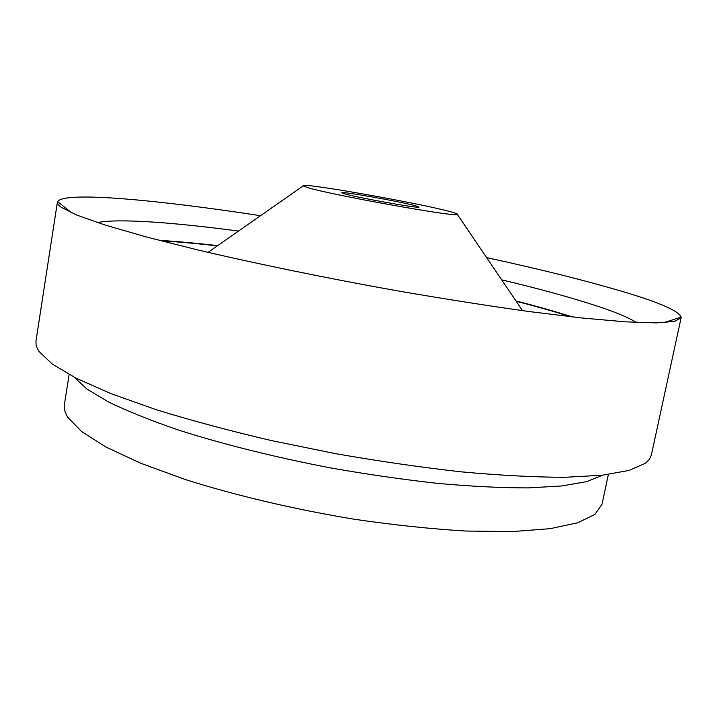 <?xml version="1.0" encoding="UTF-8"?>
<svg xmlns="http://www.w3.org/2000/svg" width="717" height="717" viewBox="0 0 717 717"><rect width="100%" height="100%" fill="white"/><g stroke="black" fill="none" stroke-linecap="round" stroke-linejoin="round"><path stroke-width="1.08" d="M415.681 205.824L418.961 207.043C421.148 209.023 356.878 197.605 344.321 193.751L341.812 192.748C340.647 190.964 401.17 201.701 415.681 205.824M307.432 187.513L303.21 185.891C297.421 181.58 418.674 202.956 450.195 211.658C455.761 213.155 458.181 214.087 457.455 214.473C458.163 217.708 329.569 194.648 307.432 187.513M501.649 279.836C541.012 289.193 573.851 298.272 600.174 307.073C617.086 312.782 629.159 317.909 636.382 322.453M486.628 257.609C543.647 269.995 591.31 282.005 629.607 293.647C661.845 303.533 679.017 311.357 681.141 317.129L681.105 317.801L674.58 321.422L656.297 322.892L625.636 321.852L582.724 318.07L528.68 311.492C487.766 305.756 443.913 298.864 397.101 290.797C326.217 278.079 256.31 263.713 197.471 249.875L145.479 236.735L105.014 225.013L76.997 215.154L61.402 207.401C58.489 205.358 57.145 203.628 57.387 202.203L57.593 201.567C64.387 191.098 158.072 199.935 260.522 215.709M681.105 317.801L651.332 455.134L649.36 459.391L645.309 463.325L629.069 470.424L602.208 475.237L564.736 477.298C534.721 477.208 500.367 475.407 461.676 471.885C421.112 467.35 378.988 461.255 335.305 453.601L270.972 440.471C229.315 430.72 191.089 420.467 156.315 409.721L111.171 393.714L76.307 378.307L52.323 364.111L39.094 351.554L37.374 348.641L36.11 345.065L35.967 341.077L57.387 202.203M608.366 474.493L602.056 504.15L594.904 514.421L577.687 522.792L550.1 528.68L512.431 531.566L465.772 531.037C430.756 528.931 393.445 524.978 353.831 519.171C293.925 509.249 234.943 495.304 185.004 479.431L140.693 463.227L105.937 447.014L81.621 431.553L67.909 417.473C64.924 412.777 63.759 408.457 64.405 404.505L69.137 374.552M602.594 475.192L586.676 481.618L561.841 485.974L528.268 487.901C501.81 487.91 471.911 486.44 438.58 483.473C403.796 479.655 367.848 474.475 330.734 467.941C275.211 457.321 222.36 444.092 178.219 429.949C150.597 420.449 127.348 411.119 108.482 401.959L86.847 388.981L74.281 377.285M97.476 222.575C118.18 218.309 173.738 222.422 238.528 231.071M159.013 240.312C176.758 241.405 196.324 243.18 217.69 245.617M515.89 300.889C536.71 306.267 555.603 311.626 572.578 316.959M160.805 240.778C177.933 241.826 196.79 243.52 217.368 245.841M516.106 301.212C536.155 306.419 554.366 311.599 570.732 316.753M303.21 185.891L208.029 252.366M663.79 322.659L681.141 317.129M71.808 212.949L57.593 201.567M457.455 214.473L522.487 310.649"/></g></svg>
